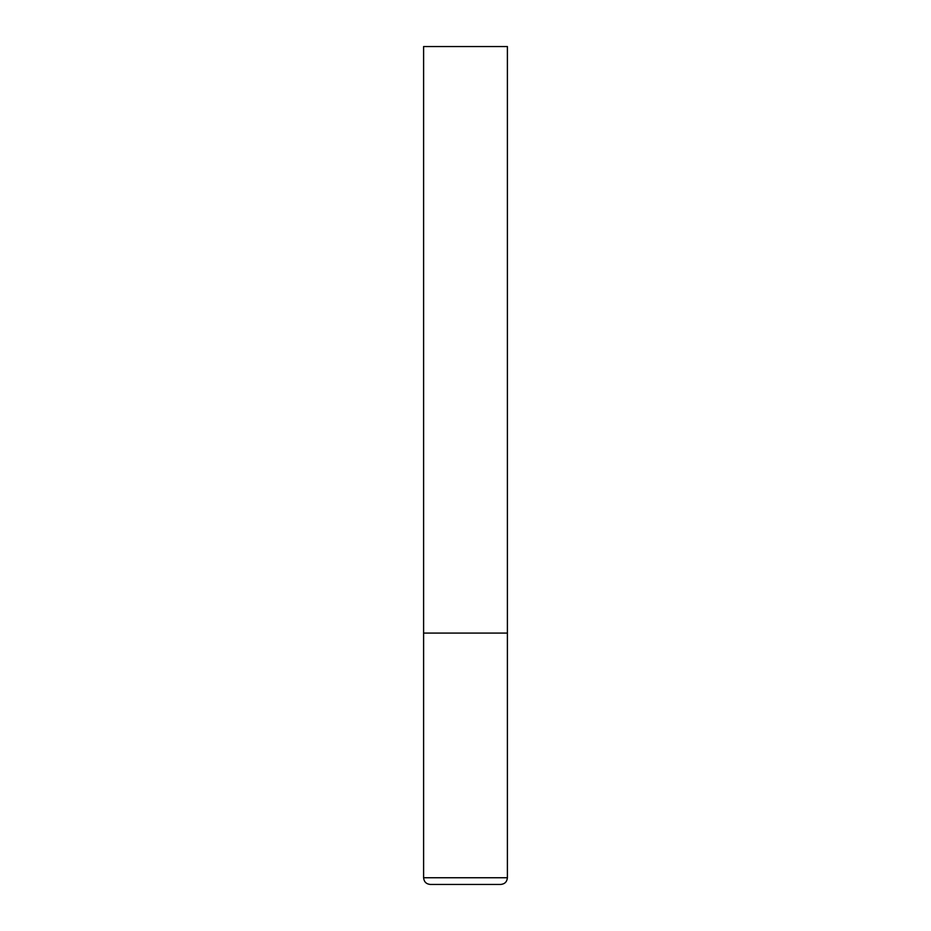 <?xml version="1.0" encoding="UTF-8"?>
<svg xmlns="http://www.w3.org/2000/svg" width="931" height="931" viewBox="0 0 931 931"><rect width="100%" height="100%" fill="white"/><g stroke="black" fill="none" stroke-linecap="round" stroke-linejoin="round"><path stroke-width="1.4" d="M423.605 877.747L507.395 877.747L507.395 633.08L423.605 633.08L507.395 633.08L507.395 46.55L423.605 46.55L423.605 877.747C424.001 881.82 426.235 884.054 430.308 884.45L465.5 884.45L430.308 884.45M507.395 877.747C506.999 881.82 504.765 884.054 500.692 884.45L465.5 884.45"/></g></svg>

